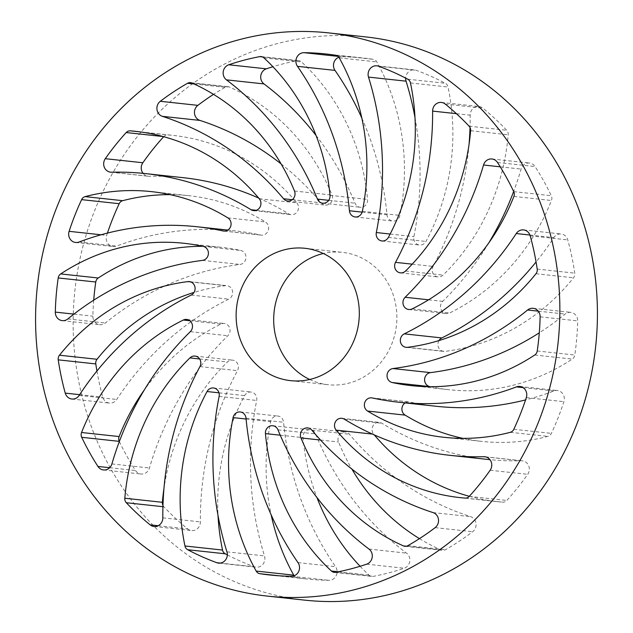 <?xml version="1.0" encoding="UTF-8"?>
<svg xmlns="http://www.w3.org/2000/svg" width="633" height="633" viewBox="0 0 633 633"><rect width="100%" height="100%" fill="white"/><g stroke="black" fill="none" stroke-linecap="round" stroke-linejoin="round"><path stroke-width="0.47" stroke-dasharray="3.17 2.37" d="M93.716 300.184A262.015 242.249 -83.8 0 0 92.877 316.176A8.498 7.857 -83.8 0 0 93.906 320.583A8.498 7.857 -83.8 0 0 99.824 324.697A8.498 7.857 -83.8 0 0 105.41 322.996A294.535 272.309 96.2 0 1 240.073 264.444A7.082 6.544 -83.8 0 0 245.96 257.702A7.082 6.544 -83.8 0 0 240.817 250.478A212.443 196.412 -83.8 0 0 221.653 247.361A212.443 196.412 -83.8 0 0 202.766 246.308M96.936 371.009A262.015 242.249 -83.8 0 0 102.807 397.184A8.498 7.857 -83.8 0 0 103.519 398.964A8.498 7.857 -83.8 0 0 109.43 403.086A8.498 7.857 -83.8 0 0 116.749 399.455A294.535 272.309 96.2 0 1 228.75 299.14A7.082 6.544 -83.8 0 0 232.596 291.544A7.082 6.544 -83.8 0 0 226.875 285.673A7.082 6.544 -83.8 0 0 225.467 285.681A212.443 196.412 -83.8 0 0 194.03 292.43M119.344 441.549A262.015 242.249 -83.8 0 0 124.693 452.128A262.015 242.249 -83.8 0 0 135.494 470.501A8.498 7.857 -83.8 0 0 141.056 474.022A8.498 7.857 -83.8 0 0 149.467 467.993A294.535 272.309 96.2 0 1 227.864 335.735A7.082 6.544 -83.8 0 0 229.747 328.29A7.082 6.544 -83.8 0 0 224.264 323.495A7.082 6.544 -83.8 0 0 220.87 324.104A212.443 196.412 -83.8 0 0 144.316 389.936M162.974 505.506A5.665 5.238 -83.8 0 0 163.029 505.617A5.665 5.238 -83.8 0 0 163.876 506.796A262.015 242.249 -83.8 0 0 187.732 528.935A8.498 7.857 -83.8 0 0 191.609 530.557A8.498 7.857 -83.8 0 0 200.384 521.901A294.535 272.309 96.2 0 1 237.486 370.645A7.082 6.544 -83.8 0 0 232.588 360.145A7.082 6.544 -83.8 0 0 227.469 361.981A212.443 196.412 -83.8 0 0 163.963 488.447M294.147 575.769A5.665 5.238 -83.8 0 0 297.431 577.771A262.015 242.249 -83.8 0 0 307.076 579.029A262.015 242.249 -83.8 0 0 329.018 580.319A8.498 7.857 -83.8 0 0 336.202 575.626A8.498 7.857 -83.8 0 0 335.545 566.67A294.535 272.309 96.2 0 1 318.059 538.01A294.535 272.309 96.2 0 1 283.576 422.251A7.082 6.544 -83.8 0 0 277.816 416.031A7.082 6.544 -83.8 0 0 270.647 421.681A212.443 196.412 -83.8 0 0 271.146 514.811M360.098 566.282A212.443 196.412 -83.8 0 0 369.015 575.104A5.665 5.238 -83.8 0 0 371.864 576.426A5.665 5.238 -83.8 0 0 373.296 576.362A262.015 242.249 -83.8 0 0 404.234 568.236A8.498 7.857 -83.8 0 0 409.757 561.4A8.498 7.857 -83.8 0 0 406.568 553.147A294.535 272.309 96.2 0 1 328.29 461.014A294.535 272.309 96.2 0 1 315.527 433.89A7.082 6.544 -83.8 0 0 310.289 429.807A7.082 6.544 -83.8 0 0 303.001 437.664A212.443 196.412 -83.8 0 0 316.935 497.514M419.465 538.636A212.443 196.412 -83.8 0 0 440.987 549.958A5.665 5.238 -83.8 0 0 442.451 550.354A5.665 5.238 -83.8 0 0 445.442 549.721A262.015 242.249 -83.8 0 0 472.701 531.712A8.498 7.857 -83.8 0 0 476.016 523.404A8.498 7.857 -83.8 0 0 470.612 516.655A294.535 272.309 96.2 0 1 349.408 434.23A7.082 6.544 -83.8 0 0 345.286 431.991A7.082 6.544 -83.8 0 0 339.256 434.918A7.082 6.544 -83.8 0 0 338.52 441.984A212.443 196.412 -83.8 0 0 347.857 461.876A212.443 196.412 -83.8 0 0 351.901 469.093M487.513 459.4A294.535 272.309 96.2 0 1 381.913 423.255A7.082 6.544 -83.8 0 0 379.373 422.385A7.082 6.544 -83.8 0 0 373.146 425.621A7.082 6.544 -83.8 0 0 372.916 433.035A7.082 6.544 -83.8 0 0 373.715 434.214A212.443 196.412 -83.8 0 0 374.309 434.926M435.971 406.251A294.535 272.309 96.2 0 1 409.852 402.026A7.082 6.544 -83.8 0 0 409.219 401.923A7.082 6.544 -83.8 0 0 405.152 402.912M438.97 340.57A7.082 6.544 -83.8 0 0 438.756 347.968A7.082 6.544 -83.8 0 0 443.686 351.394A7.082 6.544 -83.8 0 0 445.094 351.386A212.443 196.412 -83.8 0 0 573.53 277.792A5.665 5.238 -83.8 0 0 574.764 273.147A262.015 242.249 -83.8 0 0 567.754 239.883A8.498 7.857 -83.8 0 0 561.131 233.981A8.498 7.857 -83.8 0 0 553.812 237.612A294.535 272.309 96.2 0 1 536.064 261.991M488.684 243.064A294.535 272.309 96.2 0 1 442.696 301.332A7.082 6.544 -83.8 0 0 441.367 310.138A7.082 6.544 -83.8 0 0 446.297 313.572A7.082 6.544 -83.8 0 0 449.691 312.963A212.443 196.412 -83.8 0 0 551.446 200.503A5.665 5.238 -83.8 0 0 551.296 195.7A262.015 242.249 -83.8 0 0 535.067 166.566A8.498 7.857 -83.8 0 0 529.505 163.045A8.498 7.857 -83.8 0 0 521.094 169.074A294.535 272.309 96.2 0 1 513.656 191.451M469.037 144.553A294.535 272.309 96.2 0 1 433.075 266.422A7.082 6.544 -83.8 0 0 433.043 273.496A7.082 6.544 -83.8 0 0 437.973 276.922A7.082 6.544 -83.8 0 0 443.092 275.086A212.443 196.412 -83.8 0 0 508.196 134.766A5.665 5.238 -83.8 0 0 506.685 130.271A262.015 242.249 -83.8 0 0 482.829 108.132A8.498 7.857 -83.8 0 0 478.952 106.51A8.498 7.857 -83.8 0 0 470.177 115.166A294.535 272.309 96.2 0 1 470.026 127.494M414.987 117.556A294.535 272.309 96.2 0 1 413.879 236.607A7.082 6.544 -83.8 0 0 414.591 241.608A7.082 6.544 -83.8 0 0 419.521 245.034A7.082 6.544 -83.8 0 0 425.938 241.466A212.443 196.412 -83.8 0 0 448.029 87.014A5.665 5.238 -83.8 0 0 445.292 83.271A262.015 242.249 -83.8 0 0 416.142 70.287A8.498 7.857 -83.8 0 0 414.433 69.891A8.498 7.857 -83.8 0 0 405.658 78.112M361.854 118.189A294.535 272.309 96.2 0 1 386.985 214.816A7.082 6.544 -83.8 0 0 387.815 217.602A7.082 6.544 -83.8 0 0 392.745 221.036A7.082 6.544 -83.8 0 0 399.914 215.386A212.443 196.412 -83.8 0 0 376.817 61.923A5.665 5.238 -83.8 0 0 373.13 59.296A262.015 242.249 -83.8 0 0 363.484 58.038A262.015 242.249 -83.8 0 0 341.543 56.748A8.498 7.857 -83.8 0 0 338.853 57.231M316.065 135.486A294.535 272.309 96.2 0 1 355.034 203.177A7.082 6.544 -83.8 0 0 355.342 203.834A7.082 6.544 -83.8 0 0 360.272 207.26A7.082 6.544 -83.8 0 0 367.559 199.403A212.443 196.412 -83.8 0 0 301.545 61.955A5.665 5.238 -83.8 0 0 298.697 60.641A5.665 5.238 -83.8 0 0 297.265 60.705A262.015 242.249 -83.8 0 0 272.902 66.718M107.436 233.086A262.015 242.249 -83.8 0 0 106.676 235.397A8.498 7.857 -83.8 0 0 107.262 242.423A8.498 7.857 -83.8 0 0 113.172 246.538A8.498 7.857 -83.8 0 0 116.583 246.095A294.535 272.309 96.2 0 1 234.59 230.816A294.535 272.309 96.2 0 1 260.709 235.041A7.082 6.544 -83.8 0 0 261.342 235.144A7.082 6.544 -83.8 0 0 268.313 230.238A7.082 6.544 -83.8 0 0 265.409 221.938A212.443 196.412 -83.8 0 0 188.958 195.692A212.443 196.412 -83.8 0 0 170.071 194.64M309.679 379.484A66.568 61.543 -83.8 0 0 328.116 384.714A66.568 61.543 -83.8 0 0 386.66 354.282A66.568 61.543 -83.8 0 0 388.781 284.597A66.568 61.543 -83.8 0 0 342.445 252.353A66.568 61.543 -83.8 0 0 323.321 253.516M365.771 36.92A283.26 261.888 -83.8 0 0 116.63 166.4A283.26 261.888 -83.8 0 0 107.618 462.96A283.26 261.888 -83.8 0 0 304.789 600.147M462.929 438.36A212.443 196.412 -83.8 0 0 481.602 441.375A212.443 196.412 -83.8 0 0 547.861 436.382A5.665 5.238 -83.8 0 0 551.375 433.368A262.015 242.249 -83.8 0 0 563.884 401.67A8.498 7.857 -83.8 0 0 557.388 390.529A8.498 7.857 -83.8 0 0 553.978 390.972A294.535 272.309 96.2 0 1 525.564 399.914M281.099 163.907A294.535 272.309 96.2 0 1 321.153 202.837A7.082 6.544 -83.8 0 0 325.275 205.076A7.082 6.544 -83.8 0 0 331.304 202.149A7.082 6.544 -83.8 0 0 332.04 195.083A212.443 196.412 -83.8 0 0 229.573 87.109A5.665 5.238 -83.8 0 0 228.109 86.713A5.665 5.238 -83.8 0 0 225.119 87.346A262.015 242.249 -83.8 0 0 213.535 94.364M143.05 173.347A8.498 7.857 -83.8 0 0 148.177 176.251A8.498 7.857 -83.8 0 0 149.159 176.291A294.535 272.309 96.2 0 1 183.048 177.667M258.691 198.074A294.535 272.309 96.2 0 1 288.648 213.812A7.082 6.544 -83.8 0 0 291.188 214.682A7.082 6.544 -83.8 0 0 297.763 210.805A7.082 6.544 -83.8 0 0 296.845 202.853A212.443 196.412 -83.8 0 0 172.817 135.367A212.443 196.412 -83.8 0 0 167.951 134.908A5.665 5.238 -83.8 0 0 163.757 136.617A262.015 242.249 -83.8 0 0 163.686 136.696M430.234 386.692A212.443 196.412 -83.8 0 0 448.908 389.706A212.443 196.412 -83.8 0 0 572.295 359.069A5.665 5.238 -83.8 0 0 574.796 355.05A262.015 242.249 -83.8 0 0 577.684 320.891A8.498 7.857 -83.8 0 0 570.737 312.37A8.498 7.857 -83.8 0 0 565.15 314.071A294.535 272.309 96.2 0 1 539.284 332.816M469.314 496.304A212.443 196.412 -83.8 0 0 497.744 501.7A212.443 196.412 -83.8 0 0 502.61 502.159A5.665 5.238 -83.8 0 0 506.804 500.45A262.015 242.249 -83.8 0 0 527.708 474.315A8.498 7.857 -83.8 0 0 528.713 465.825A8.498 7.857 -83.8 0 0 522.383 460.816A8.498 7.857 -83.8 0 0 521.402 460.777A294.535 272.309 96.2 0 1 489.95 459.653M227.342 554.888A262.015 242.249 -83.8 0 0 254.419 566.78A8.498 7.857 -83.8 0 0 256.128 567.176A8.498 7.857 -83.8 0 0 264.499 555.901A294.535 272.309 96.2 0 1 256.681 400.46A7.082 6.544 -83.8 0 0 251.04 392.033A7.082 6.544 -83.8 0 0 244.623 395.601A212.443 196.412 -83.8 0 0 218.013 515.444M73.911 314.118L92.877 316.176M79.647 394.675L102.807 397.184M246.095 419.022L270.647 421.681M297.985 562.602L335.545 566.67M280.229 435.195L303.001 437.664M369.007 549.08L406.568 553.147M320.535 440.038L338.52 441.984M344.352 419.188L381.913 423.255M372.291 397.959L409.852 402.026M428.588 299.805L442.696 301.332M412.225 264.167L433.075 266.422M390.142 234.044L413.879 236.607M362.139 212.126L386.985 214.816M338.046 56.369L341.543 56.748M328.701 200.329L355.034 203.177M101.066 234.788L106.676 235.397M79.022 242.028L116.583 246.095M224.414 231.108L260.709 235.041M227.848 217.871L265.409 221.938M111.598 172.223L149.159 176.291M256.294 210.306L288.648 213.812M259.285 198.786L296.845 202.853M140.115 131.893L167.951 134.908M163.164 136.554L163.757 136.617M292.224 199.704L321.153 202.837M294.48 191.016L332.04 195.083M192.013 83.042L229.573 87.109M194.102 83.983L225.119 87.346M329.999 195.336L367.559 199.403M263.985 57.896L301.545 61.955M262.521 56.938L297.265 60.705M362.353 211.319L399.914 215.386M339.256 57.856L376.817 61.923M335.569 55.229L373.13 59.296M378.581 66.22L416.142 70.287M388.377 237.399L425.938 241.466M410.469 82.947L448.029 87.014M407.731 79.204L445.292 83.271M456.425 113.679L470.177 115.166M445.268 104.065L482.829 108.132M405.531 271.019L443.092 275.086M470.635 130.699L508.196 134.766M469.124 126.204L506.685 130.271M500.228 166.819L521.094 169.074M497.506 162.499L535.067 166.566M412.13 308.896L449.691 312.963M513.885 196.436L551.446 200.503M513.735 191.633L551.296 195.7M529.94 235.025L553.812 237.612M530.193 235.816L567.754 239.883M407.533 347.319L445.094 351.386M535.969 273.725L573.53 277.792M537.203 269.08L574.764 273.147M538.272 311.159L565.15 314.071M540.123 316.824L577.684 320.891M534.735 355.002L572.295 359.069M537.235 350.983L574.796 355.05M523.056 387.618L553.978 390.972M526.324 397.603L563.884 401.67M510.301 432.315L547.861 436.382M513.814 429.301L551.375 433.368M485.788 456.915L521.402 460.777M490.148 470.248L527.708 474.315M372.426 434.08L373.715 434.214M465.049 498.092L502.61 502.159M469.243 496.383L506.804 500.45M433.051 512.588L470.612 516.655M435.14 527.645L472.701 531.712M311.847 430.163L349.408 434.23M406.402 546.216L440.987 549.958M407.881 545.654L445.442 549.721M366.673 564.169L404.234 568.236M277.966 429.823L315.527 433.89M338.346 571.789L369.015 575.104M335.735 572.295L373.296 576.362M291.457 576.252L329.018 580.319M246.015 418.184L283.576 422.251M279.208 575.801L297.431 577.771M226.938 551.834L264.499 555.901M220.324 563.085L254.419 566.78M219.121 396.393L256.681 400.46M218.986 392.824L244.623 395.601M162.823 517.834L200.384 521.901M158.171 525.738L187.732 528.935M199.925 366.578L237.486 370.645M199.632 358.966L227.469 361.981M162.934 506.701L163.876 506.796M111.906 463.926L149.467 467.993M109.683 467.708L135.494 470.501M190.304 331.668L227.864 335.735M189.884 320.749L220.87 324.104M79.188 395.388L116.749 399.455M191.19 295.073L228.75 299.14M190.691 281.922L225.467 285.681M67.85 318.929L105.41 322.996M202.513 260.377L240.073 264.444M203.256 246.411L240.817 250.478M341.812 418.318L379.373 422.385M371.658 397.856L409.219 401.923M290.555 380.647L328.116 384.714M304.884 248.286L342.445 252.353M75.612 242.471L113.172 246.538M227.848 230.088L234.59 230.816M223.781 231.077L261.342 235.144M151.398 191.625L188.958 195.692M110.617 172.184L148.177 176.251M253.627 210.615L291.188 214.682M135.256 131.3L172.817 135.367M287.714 201.009L325.275 205.076M190.549 82.646L228.109 86.713M322.711 203.193L360.272 207.26M261.136 56.574L298.697 60.641M355.184 216.969L392.745 221.036M325.924 53.971L363.484 58.038M376.872 65.824L414.433 69.891M381.96 240.967L419.521 245.034M441.391 102.443L478.952 106.51M400.412 272.855L437.973 276.922M491.944 158.978L529.505 163.045M408.736 309.505L446.297 313.572M523.57 229.914L561.131 233.981M406.125 347.327L443.686 351.394M533.176 308.303L570.737 312.37M411.347 385.639L448.908 389.706M519.828 386.462L557.388 390.529M444.042 437.308L481.602 441.375M484.823 456.749L522.383 460.816M460.183 497.633L497.744 501.7M307.725 427.924L345.286 431.991M404.891 546.287L442.451 550.354M272.728 425.74L310.289 429.807M334.303 572.359L371.864 576.426M240.255 411.964L277.816 416.031M269.516 574.962L307.076 579.029M218.567 563.109L256.128 567.176M213.479 387.966L251.04 392.033M154.048 526.49L191.609 530.557M195.027 356.078L232.588 360.145M103.496 469.955L141.056 474.022M186.703 319.428L224.264 323.495M71.869 399.019L109.43 403.086M189.314 281.606L226.875 285.673M62.263 320.63L99.824 324.697M184.092 243.294L221.653 247.361"/><path stroke-width="0.95" d="M55.316 312.109A8.498 7.857 -83.8 0 0 56.345 316.516A8.498 7.857 -83.8 0 0 62.263 320.63A8.498 7.857 -83.8 0 0 67.85 318.929A294.535 272.309 96.2 0 1 202.513 260.377A7.082 6.544 -83.8 0 0 208.399 253.635A7.082 6.544 -83.8 0 0 203.256 246.411A212.443 196.412 -83.8 0 0 184.092 243.294A212.443 196.412 -83.8 0 0 60.705 273.931A5.665 5.238 -83.8 0 0 58.204 277.95A262.015 242.249 -83.8 0 0 55.316 312.109L73.911 314.118M65.246 393.117A8.498 7.857 -83.8 0 0 65.959 394.897A8.498 7.857 -83.8 0 0 71.869 399.019A8.498 7.857 -83.8 0 0 79.188 395.388A294.535 272.309 96.2 0 1 191.19 295.073A7.082 6.544 -83.8 0 0 195.035 287.477A7.082 6.544 -83.8 0 0 189.314 281.606A7.082 6.544 -83.8 0 0 187.906 281.614A212.443 196.412 -83.8 0 0 59.47 355.208A5.665 5.238 -83.8 0 0 58.236 359.853A262.015 242.249 -83.8 0 0 65.246 393.117L79.647 394.675M144.316 389.936A212.443 196.412 -83.8 0 0 119.115 436.564A5.665 5.238 -83.8 0 0 119.265 441.367A262.015 242.249 -83.8 0 0 119.344 441.549M81.704 437.3A262.015 242.249 -83.8 0 0 87.132 448.061A262.015 242.249 -83.8 0 0 97.933 466.434A8.498 7.857 -83.8 0 0 103.496 469.955A8.498 7.857 -83.8 0 0 111.906 463.926A294.535 272.309 96.2 0 1 190.304 331.668A7.082 6.544 -83.8 0 0 192.187 324.223A7.082 6.544 -83.8 0 0 186.703 319.428A7.082 6.544 -83.8 0 0 183.309 320.037A212.443 196.412 -83.8 0 0 81.554 432.497A5.665 5.238 -83.8 0 0 81.704 437.3L119.265 441.367M163.963 488.447A212.443 196.412 -83.8 0 0 162.364 502.301A5.665 5.238 -83.8 0 0 162.974 505.506M124.804 498.234A5.665 5.238 -83.8 0 0 125.469 501.55A5.665 5.238 -83.8 0 0 126.315 502.729A262.015 242.249 -83.8 0 0 150.171 524.868A8.498 7.857 -83.8 0 0 154.048 526.49A8.498 7.857 -83.8 0 0 162.823 517.834A294.535 272.309 96.2 0 1 199.925 366.578A7.082 6.544 -83.8 0 0 195.027 356.078A7.082 6.544 -83.8 0 0 189.908 357.914A212.443 196.412 -83.8 0 0 124.804 498.234L162.364 502.301M218.013 515.444A212.443 196.412 -83.8 0 0 222.531 550.053A5.665 5.238 -83.8 0 0 223.093 551.604A5.665 5.238 -83.8 0 0 225.269 553.796A262.015 242.249 -83.8 0 0 227.342 554.888M184.971 545.986A5.665 5.238 -83.8 0 0 185.532 547.537A5.665 5.238 -83.8 0 0 187.708 549.729A262.015 242.249 -83.8 0 0 216.858 562.713A8.498 7.857 -83.8 0 0 218.567 563.109A8.498 7.857 -83.8 0 0 226.938 551.834A294.535 272.309 96.2 0 1 219.121 396.393A7.082 6.544 -83.8 0 0 213.479 387.966A7.082 6.544 -83.8 0 0 207.062 391.534A212.443 196.412 -83.8 0 0 184.971 545.986L222.531 550.053M271.146 514.811A212.443 196.412 -83.8 0 0 291.963 571.884A212.443 196.412 -83.8 0 0 293.744 575.144A5.665 5.238 -83.8 0 0 294.147 575.769M233.086 417.614A212.443 196.412 -83.8 0 0 254.411 567.817A212.443 196.412 -83.8 0 0 256.183 571.077A5.665 5.238 -83.8 0 0 259.87 573.704A262.015 242.249 -83.8 0 0 269.516 574.962A262.015 242.249 -83.8 0 0 291.457 576.252A8.498 7.857 -83.8 0 0 298.641 571.559A8.498 7.857 -83.8 0 0 297.985 562.602A294.535 272.309 96.2 0 1 280.498 533.943A294.535 272.309 96.2 0 1 246.015 418.184A7.082 6.544 -83.8 0 0 240.255 411.964A7.082 6.544 -83.8 0 0 233.086 417.614L246.095 419.022M316.935 497.514A212.443 196.412 -83.8 0 0 327.91 521.513A212.443 196.412 -83.8 0 0 360.098 566.282M265.441 433.597A212.443 196.412 -83.8 0 0 290.349 517.446A212.443 196.412 -83.8 0 0 331.455 571.045A5.665 5.238 -83.8 0 0 334.303 572.359A5.665 5.238 -83.8 0 0 335.735 572.295A262.015 242.249 -83.8 0 0 366.673 564.169A8.498 7.857 -83.8 0 0 372.196 557.333A8.498 7.857 -83.8 0 0 369.007 549.08A294.535 272.309 96.2 0 1 290.729 456.947A294.535 272.309 96.2 0 1 277.966 429.823A7.082 6.544 -83.8 0 0 272.728 425.74A7.082 6.544 -83.8 0 0 265.441 433.597L280.229 435.195M300.96 437.917A212.443 196.412 -83.8 0 0 310.297 457.809A212.443 196.412 -83.8 0 0 403.427 545.891A5.665 5.238 -83.8 0 0 404.891 546.287A5.665 5.238 -83.8 0 0 407.881 545.654A262.015 242.249 -83.8 0 0 435.14 527.645A8.498 7.857 -83.8 0 0 438.455 519.337A8.498 7.857 -83.8 0 0 433.051 512.588A294.535 272.309 96.2 0 1 311.847 430.163A7.082 6.544 -83.8 0 0 307.725 427.924A7.082 6.544 -83.8 0 0 301.696 430.851A7.082 6.544 -83.8 0 0 300.96 437.917L320.535 440.038M344.352 419.188A7.082 6.544 -83.8 0 0 341.812 418.318A7.082 6.544 -83.8 0 0 335.585 421.554A7.082 6.544 -83.8 0 0 335.355 428.968A7.082 6.544 -83.8 0 0 336.155 430.147A212.443 196.412 -83.8 0 0 460.183 497.633A212.443 196.412 -83.8 0 0 465.049 498.092A5.665 5.238 -83.8 0 0 469.243 496.383A262.015 242.249 -83.8 0 0 490.148 470.248A8.498 7.857 -83.8 0 0 491.153 461.758A8.498 7.857 -83.8 0 0 484.823 456.749A8.498 7.857 -83.8 0 0 483.841 456.71A294.535 272.309 96.2 0 1 449.952 455.333A294.535 272.309 96.2 0 1 344.352 419.188M405.152 402.912A7.082 6.544 -83.8 0 0 402.77 412.574A7.082 6.544 -83.8 0 0 405.152 415.129A212.443 196.412 -83.8 0 0 462.929 438.36M372.291 397.959A7.082 6.544 -83.8 0 0 371.658 397.856A7.082 6.544 -83.8 0 0 365.431 401.093A7.082 6.544 -83.8 0 0 365.209 408.507A7.082 6.544 -83.8 0 0 367.591 411.062A212.443 196.412 -83.8 0 0 444.042 437.308A212.443 196.412 -83.8 0 0 510.301 432.315A5.665 5.238 -83.8 0 0 513.814 429.301A262.015 242.249 -83.8 0 0 526.324 397.603A8.498 7.857 -83.8 0 0 519.828 386.462A8.498 7.857 -83.8 0 0 516.417 386.905A294.535 272.309 96.2 0 1 398.41 402.184A294.535 272.309 96.2 0 1 372.291 397.959M539.284 332.816A294.535 272.309 96.2 0 1 430.487 372.623A7.082 6.544 -83.8 0 0 425.455 383.258A7.082 6.544 -83.8 0 0 429.744 386.589A212.443 196.412 -83.8 0 0 430.234 386.692M392.927 368.556A7.082 6.544 -83.8 0 0 387.894 379.191A7.082 6.544 -83.8 0 0 392.183 382.522A212.443 196.412 -83.8 0 0 411.347 385.639A212.443 196.412 -83.8 0 0 534.735 355.002A5.665 5.238 -83.8 0 0 537.235 350.983A262.015 242.249 -83.8 0 0 540.123 316.824A8.498 7.857 -83.8 0 0 533.176 308.303A8.498 7.857 -83.8 0 0 527.59 310.004A294.535 272.309 96.2 0 1 392.927 368.556L430.487 372.623M536.064 261.991A294.535 272.309 96.2 0 1 441.81 337.927A7.082 6.544 -83.8 0 0 438.97 340.57M404.25 333.86A7.082 6.544 -83.8 0 0 401.195 343.901A7.082 6.544 -83.8 0 0 406.125 347.327A7.082 6.544 -83.8 0 0 407.533 347.319A212.443 196.412 -83.8 0 0 535.969 273.725A5.665 5.238 -83.8 0 0 537.203 269.08A262.015 242.249 -83.8 0 0 530.193 235.816A8.498 7.857 -83.8 0 0 523.57 229.914A8.498 7.857 -83.8 0 0 516.251 233.545A294.535 272.309 96.2 0 1 404.25 333.86L441.81 337.927M405.136 297.265A7.082 6.544 -83.8 0 0 403.814 306.071A7.082 6.544 -83.8 0 0 408.736 309.505A7.082 6.544 -83.8 0 0 412.13 308.896A212.443 196.412 -83.8 0 0 513.885 196.436A5.665 5.238 -83.8 0 0 513.735 191.633A262.015 242.249 -83.8 0 0 497.506 162.499A8.498 7.857 -83.8 0 0 491.944 158.978A8.498 7.857 -83.8 0 0 483.533 165.007A294.535 272.309 96.2 0 1 405.136 297.265L428.588 299.805M395.514 262.355A7.082 6.544 -83.8 0 0 395.483 269.429A7.082 6.544 -83.8 0 0 400.412 272.855A7.082 6.544 -83.8 0 0 405.531 271.019A212.443 196.412 -83.8 0 0 470.635 130.699A5.665 5.238 -83.8 0 0 469.124 126.204A262.015 242.249 -83.8 0 0 445.268 104.065A8.498 7.857 -83.8 0 0 441.391 102.443A8.498 7.857 -83.8 0 0 432.616 111.099A294.535 272.309 96.2 0 1 395.514 262.355L412.225 264.167M376.319 232.54A7.082 6.544 -83.8 0 0 377.031 237.541A7.082 6.544 -83.8 0 0 381.96 240.967A7.082 6.544 -83.8 0 0 388.377 237.399A212.443 196.412 -83.8 0 0 410.469 82.947A5.665 5.238 -83.8 0 0 407.731 79.204A262.015 242.249 -83.8 0 0 378.581 66.22A8.498 7.857 -83.8 0 0 376.872 65.824A8.498 7.857 -83.8 0 0 368.501 77.099A294.535 272.309 96.2 0 1 376.319 232.54L390.142 234.044M349.424 210.749A7.082 6.544 -83.8 0 0 350.255 213.535A7.082 6.544 -83.8 0 0 355.184 216.969A7.082 6.544 -83.8 0 0 362.353 211.319A212.443 196.412 -83.8 0 0 339.256 57.856A5.665 5.238 -83.8 0 0 335.569 55.229A262.015 242.249 -83.8 0 0 325.924 53.971A262.015 242.249 -83.8 0 0 303.982 52.681A8.498 7.857 -83.8 0 0 297.027 56.938A8.498 7.857 -83.8 0 0 296.948 65.508A8.498 7.857 -83.8 0 0 297.455 66.33A294.535 272.309 96.2 0 1 349.424 210.749L362.139 212.126M338.853 57.231A8.498 7.857 -83.8 0 0 334.509 69.575A8.498 7.857 -83.8 0 0 335.015 70.398A294.535 272.309 96.2 0 1 361.854 118.189M317.473 199.11A7.082 6.544 -83.8 0 0 317.782 199.767A7.082 6.544 -83.8 0 0 322.711 203.193A7.082 6.544 -83.8 0 0 329.999 195.336A212.443 196.412 -83.8 0 0 263.985 57.896A5.665 5.238 -83.8 0 0 261.136 56.574A5.665 5.238 -83.8 0 0 259.704 56.638A262.015 242.249 -83.8 0 0 228.766 64.764A8.498 7.857 -83.8 0 0 224.177 77.194A8.498 7.857 -83.8 0 0 226.432 79.853A294.535 272.309 96.2 0 1 317.473 199.11L328.701 200.329M272.902 66.718A262.015 242.249 -83.8 0 0 266.327 68.831A8.498 7.857 -83.8 0 0 261.73 81.261A8.498 7.857 -83.8 0 0 263.993 83.92A294.535 272.309 96.2 0 1 316.065 135.486M213.535 94.364A262.015 242.249 -83.8 0 0 197.86 105.355A8.498 7.857 -83.8 0 0 195.494 116.607A8.498 7.857 -83.8 0 0 199.949 120.412A294.535 272.309 96.2 0 1 281.099 163.907M160.299 101.288A8.498 7.857 -83.8 0 0 157.934 112.539A8.498 7.857 -83.8 0 0 162.388 116.345A294.535 272.309 96.2 0 1 283.592 198.77A7.082 6.544 -83.8 0 0 287.714 201.009A7.082 6.544 -83.8 0 0 293.744 198.082A7.082 6.544 -83.8 0 0 294.48 191.016A212.443 196.412 -83.8 0 0 192.013 83.042A5.665 5.238 -83.8 0 0 190.549 82.646A5.665 5.238 -83.8 0 0 187.558 83.279A262.015 242.249 -83.8 0 0 160.299 101.288L197.86 105.355M163.686 136.696A262.015 242.249 -83.8 0 0 142.852 162.752A8.498 7.857 -83.8 0 0 142.259 172.136A8.498 7.857 -83.8 0 0 143.05 173.347M105.292 158.685A8.498 7.857 -83.8 0 0 104.698 168.069A8.498 7.857 -83.8 0 0 110.617 172.184A8.498 7.857 -83.8 0 0 111.598 172.223A294.535 272.309 96.2 0 1 145.487 173.6A294.535 272.309 96.2 0 1 251.087 209.745A7.082 6.544 -83.8 0 0 253.627 210.615A7.082 6.544 -83.8 0 0 260.203 206.738A7.082 6.544 -83.8 0 0 259.285 198.786A212.443 196.412 -83.8 0 0 135.256 131.3A212.443 196.412 -83.8 0 0 130.39 130.841A5.665 5.238 -83.8 0 0 126.196 132.55A262.015 242.249 -83.8 0 0 105.292 158.685L142.852 162.752M69.116 231.33A8.498 7.857 -83.8 0 0 69.701 238.356A8.498 7.857 -83.8 0 0 75.612 242.471A8.498 7.857 -83.8 0 0 79.022 242.028A294.535 272.309 96.2 0 1 197.029 226.749A294.535 272.309 96.2 0 1 223.148 230.974A7.082 6.544 -83.8 0 0 223.781 231.077A7.082 6.544 -83.8 0 0 230.752 226.171A7.082 6.544 -83.8 0 0 227.848 217.871A212.443 196.412 -83.8 0 0 151.398 191.625A212.443 196.412 -83.8 0 0 85.138 196.618A5.665 5.238 -83.8 0 0 81.625 199.632A262.015 242.249 -83.8 0 0 69.116 231.33L101.066 234.788M323.321 253.516A66.568 61.543 -83.8 0 0 281.78 352.47A66.568 61.543 -83.8 0 0 309.679 379.484M244.219 348.403A66.568 61.543 -83.8 0 0 290.555 380.647A66.568 61.543 -83.8 0 0 349.099 350.215A66.568 61.543 -83.8 0 0 351.22 280.53A66.568 61.543 -83.8 0 0 304.884 248.286A66.568 61.543 -83.8 0 0 246.34 278.718A66.568 61.543 -83.8 0 0 244.219 348.403M525.382 170.04A283.26 261.888 -83.8 0 0 328.211 32.853A283.26 261.888 -83.8 0 0 79.07 162.333A283.26 261.888 -83.8 0 0 70.057 458.893A283.26 261.888 -83.8 0 0 267.229 596.08A283.26 261.888 -83.8 0 0 516.37 466.6A283.26 261.888 -83.8 0 0 525.382 170.04M267.229 596.08L304.789 600.147A283.26 261.888 -83.8 0 0 553.93 470.667A283.26 261.888 -83.8 0 0 562.943 174.107A283.26 261.888 -83.8 0 0 365.771 36.92L328.211 32.853M194.03 292.43A212.443 196.412 -83.8 0 0 97.031 359.275A5.665 5.238 -83.8 0 0 95.797 363.92A262.015 242.249 -83.8 0 0 96.936 371.009M351.901 469.093A212.443 196.412 -83.8 0 0 419.465 538.636M525.564 399.914A294.535 272.309 96.2 0 1 435.971 406.251L398.41 402.184M470.026 127.494A294.535 272.309 96.2 0 1 469.037 144.553M170.071 194.64A212.443 196.412 -83.8 0 0 122.699 200.685A5.665 5.238 -83.8 0 0 119.186 203.699A262.015 242.249 -83.8 0 0 107.436 233.086M145.487 173.6L183.048 177.667A294.535 272.309 96.2 0 1 258.691 198.074M405.658 78.112A8.498 7.857 -83.8 0 0 406.062 81.166A294.535 272.309 96.2 0 1 414.987 117.556M513.656 191.451A294.535 272.309 96.2 0 1 488.684 243.064M489.95 459.653A294.535 272.309 96.2 0 1 487.513 459.4L449.952 455.333M374.309 434.926A212.443 196.412 -83.8 0 0 469.314 496.304M202.766 246.308A212.443 196.412 -83.8 0 0 98.265 277.998A5.665 5.238 -83.8 0 0 95.765 282.017A262.015 242.249 -83.8 0 0 93.716 300.184M303.982 52.681L338.046 56.369M228.766 64.764L266.327 68.831M223.148 230.974L224.414 231.108M85.138 196.618L122.699 200.685M81.625 199.632L119.186 203.699M251.087 209.745L256.294 210.306M130.39 130.841L140.115 131.893M126.196 132.55L163.164 136.554M162.388 116.345L199.949 120.412M283.592 198.77L292.224 199.704M187.558 83.279L194.102 83.983M226.432 79.853L263.993 83.92M259.704 56.638L262.521 56.938M297.455 66.33L335.015 70.398M368.501 77.099L406.062 81.166M432.616 111.099L456.425 113.679M483.533 165.007L500.228 166.819M516.251 233.545L529.94 235.025M527.59 310.004L538.272 311.159M392.183 382.522L429.744 386.589M516.417 386.905L523.056 387.618M367.591 411.062L405.152 415.129M483.841 456.71L485.788 456.915M336.155 430.147L372.426 434.08M403.427 545.891L406.402 546.216M331.455 571.045L338.346 571.789M256.183 571.077L293.744 575.144M259.87 573.704L279.208 575.801M216.858 562.713L220.324 563.085M207.062 391.534L218.986 392.824M187.708 549.729L225.269 553.796M150.171 524.868L158.171 525.738M189.908 357.914L199.632 358.966M126.315 502.729L162.934 506.701M97.933 466.434L109.683 467.708M183.309 320.037L189.884 320.749M81.554 432.497L119.115 436.564M187.906 281.614L190.691 281.922M59.47 355.208L97.031 359.275M58.236 359.853L95.797 363.92M60.705 273.931L98.265 277.998M58.204 277.95L95.765 282.017M197.029 226.749L227.848 230.088"/></g></svg>
